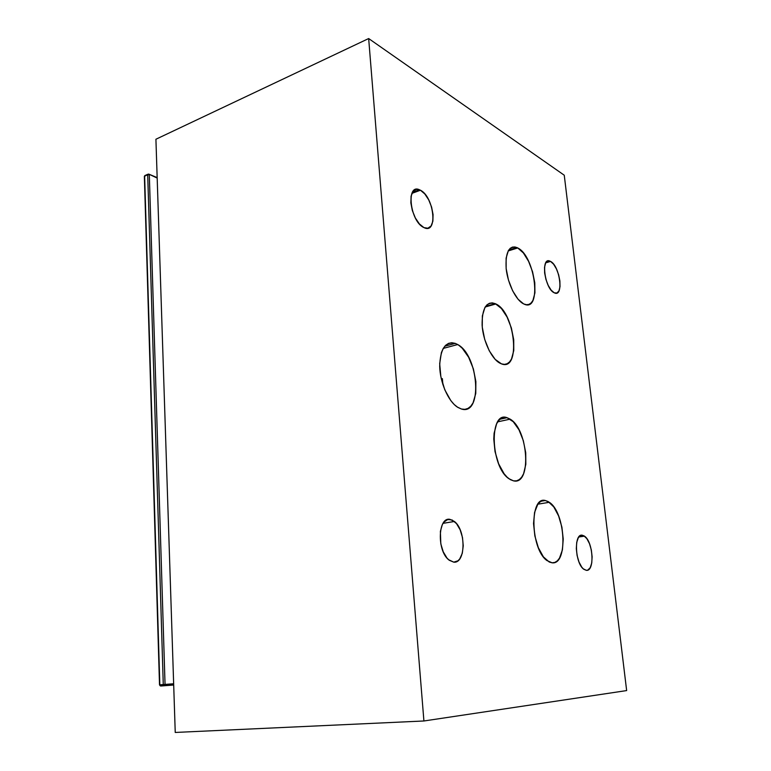 <?xml version="1.0" encoding="UTF-8"?>
<svg xmlns="http://www.w3.org/2000/svg" width="771" height="771" viewBox="0 0 771 771"><rect width="100%" height="100%" fill="white"/><g stroke="black" fill="none" stroke-linecap="round" stroke-linejoin="round"><path stroke-width="1.16" d="M517.736 247.954C535.604 256.386 542.071 313.277 523.856 303.986L526.583 304.728L529.06 304.352L531.2 302.887L532.934 300.411L534.929 292.845L534.795 282.822L532.568 271.797L528.588 261.34L523.393 252.975L517.736 247.954L514.989 246.971L512.445 247.096L510.2 248.329L508.349 250.642L506.113 258.14L506.142 268.472L508.446 279.998L512.657 290.84L518.083 299.264L523.596 303.87C516.107 300.314 507.916 284.094 506.21 269.098C505.178 252.734 508.735 245.544 516.869 247.53L517.736 247.954L508.185 250.951L517.736 247.954M495.271 303.658L495.878 303.957C515.221 312.486 521.09 371.873 501.478 363.873L504.475 364.384L507.212 363.71L509.583 361.888L511.51 359.007L513.765 350.583L513.717 339.722L511.375 327.993L507.087 317.074L501.449 308.535L495.271 303.658L492.255 302.878L489.45 303.273L486.954 304.844L484.892 307.542L482.347 315.917L482.27 327.145L484.708 339.433L489.248 350.776L495.165 359.363L501.478 363.873L499.492 362.939C491.243 358.255 483.099 340.782 482.116 325.246C481.933 308.41 486.318 301.21 495.271 303.658L485.595 306.424L495.271 303.658M550.542 261.408C560.045 265.908 563.967 297.905 554.32 292.826L556.941 293.019L558.985 290.85L560.016 286.629L559.891 280.981L558.628 274.755L556.411 268.867L553.588 264.183L550.542 261.408L547.747 261.003L545.637 263.036L544.538 267.248L544.634 272.992L545.926 279.372L548.2 285.386L551.101 290.089L554.176 292.758C544.663 288.768 540.51 256.232 550.07 261.186L545.733 262.853L550.542 261.408M420.455 190.235C434.237 196.933 438.044 234.721 424.108 227.657L427.895 228.206L431.085 225.961L432.888 221.152L433.061 214.531L431.596 207.062L428.705 199.853L424.802 193.945L420.455 190.235L416.321 189.319L413.025 191.372L411.088 196.142L410.856 202.889L412.35 210.579L415.357 217.981L419.385 223.927L423.799 227.512C410.037 221.566 405.758 183.141 419.482 189.772L420.455 190.235L411.887 193.376L420.455 190.235M545.319 500.514L549.309 502.297C565.461 512.358 568.266 565.104 552.123 562.811L554.869 562.406L557.356 560.825L559.486 558.127L562.406 549.925L563.244 539.083L561.905 527.191L558.609 515.953L553.819 506.971L548.191 501.574L545.319 500.514L542.553 500.639L539.999 501.95L537.763 504.407L534.573 512.436L533.532 523.528L534.862 535.961L538.341 547.699L543.401 556.864L549.222 562.011L552.123 562.811L546.947 560.565C530.419 549.068 529.369 495.801 545.319 500.514L541.097 501.217L545.319 500.514M455.275 343.384L457.695 344.541C478.897 355.547 482.858 416.022 461.444 409.015L464.884 409.343L468.036 408.389L470.782 406.201L473.037 402.896L475.765 393.48L475.871 381.578L473.375 368.895L468.633 357.243L462.301 348.29L458.812 345.263L455.275 343.384L451.825 342.729L448.587 343.355L445.686 345.254L443.258 348.367L441.397 352.578L439.682 363.661L440.867 376.768L444.78 389.779L450.775 400.554L454.244 404.553L457.849 407.406L461.444 409.015L457.242 407.011C448.115 400.959 440.048 382.416 439.692 366.283C440.241 348.887 445.436 341.254 455.275 343.384L444.79 346.198L455.275 343.384M582.278 535.219L584.495 536.163C593.178 541.618 594.923 571.639 586.355 570.347L587.801 570.106L590.239 567.649L591.742 562.975L592.128 556.787L591.338 550.012L589.487 543.661L586.847 538.65L583.811 535.729L580.823 535.373L578.337 537.666L576.737 542.292L576.303 548.557L577.093 555.496L579.002 562.02L581.72 567.08L583.252 568.815L586.355 570.347L583.801 569.277C574.983 563.399 573.749 533.147 582.278 535.219L580.602 535.46L582.278 535.219M507.039 417.689L510.161 419.145C528.395 429.437 531.855 485.451 513.553 480.863L516.56 480.834L519.307 479.581L521.678 477.182L523.596 473.741L525.832 464.306L525.726 452.702L523.316 440.626L518.97 429.775L513.264 421.727L507.039 417.689L504.003 417.429L501.179 418.374L498.692 420.523L496.62 423.799L494.105 433.244L493.768 439.046L495.03 451.652L498.664 463.872L504.08 473.722L507.183 477.249L510.383 479.658L513.553 480.863L509.024 478.781C490.385 466.869 488.978 410.529 507.039 417.689L499.974 419.231L507.039 417.689M449.917 519.346L454.418 521.475C466.147 530.207 465.8 563.774 453.753 562.155L457.964 560.787L459.728 558.936L462.292 553.279L463.246 545.781L462.494 537.551L460.142 529.793L456.528 523.644L452.172 520.02L447.72 519.481L443.845 522.189L442.313 524.656L440.386 531.383L440.81 543.863L443.258 551.853L447.007 558.088L449.194 560.228L453.753 562.155L448.549 559.688C436.714 550.176 438.073 516.657 449.917 519.346L446.621 519.885L449.917 519.346M442.361 378.638L442.911 384.7L442.361 378.638M175.239 732.45L423.915 720.981L626.65 690.575L564.256 175.219L368.663 38.55L155.915 139.243L368.663 38.55L423.915 720.981L175.239 732.45L155.915 139.243L175.239 732.45M423.915 720.981L368.663 38.55L564.256 175.219L626.65 690.575L423.915 720.981M173.687 685.024L160.782 686.017L173.687 685.014L160.782 686.017L159.828 684.831L144.64 176.145L147.704 174.766L163.269 684.552L159.828 684.831L144.64 176.145L145.237 175.422L144.36 176.405L148.649 174.053L157.178 178.072L148.649 174.053L147.704 174.766L149.314 174.776L147.704 174.766L163.269 684.552L159.51 684.86L160.782 686.017L164.223 685.747L163.269 684.552L165.042 684.407L149.314 174.776L165.042 684.407L163.269 684.552L164.223 685.747L165.042 684.407L164.223 685.747L173.687 685.014M173.648 683.761L165.042 684.407L173.648 683.761M160.782 686.017L160.281 685.824M173.687 684.889L160.243 685.833L159.51 684.86L144.36 176.405L144.842 175.547M495.878 303.957L485.21 306.993M537.917 504.176L549.309 502.297M457.695 344.541L443.238 348.405M578.78 536.982L584.495 536.163M497.709 421.843L510.161 419.145M443.036 523.336L454.418 521.475M412.369 192.384L419.482 189.772M546.013 262.4L550.07 261.186M508.687 250.103L516.869 247.53M147.839 174.246L145.237 175.422M149.169 174.275L157.168 177.619"/></g></svg>
